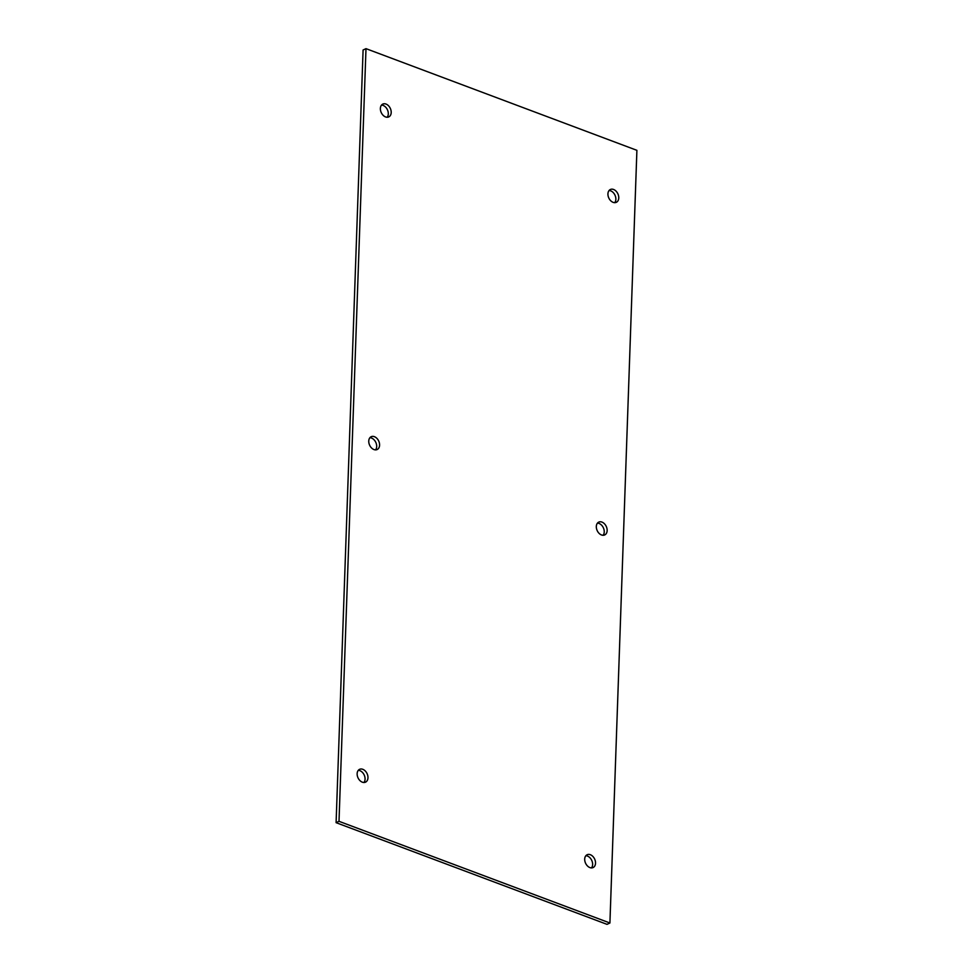 <?xml version="1.0" encoding="UTF-8"?>
<svg xmlns="http://www.w3.org/2000/svg" width="973" height="973" viewBox="0 0 973 973"><rect width="100%" height="100%" fill="white"/><g stroke="black" fill="none" stroke-linecap="round" stroke-linejoin="round"><path stroke-width="1.46" d="M357.14 773.705A7.079 4.999 -114.9 0 1 359.584 769.327A7.079 4.999 -114.9 0 1 367.089 773.632A7.079 4.999 -114.9 0 1 365.532 782.158A7.079 4.999 -114.9 0 1 359.888 780.541A7.079 4.999 -114.9 0 1 357.14 773.705M368.755 441.085A7.079 4.999 -114.9 0 1 371.2 436.707A7.079 4.999 -114.9 0 1 378.704 441.012A7.079 4.999 -114.9 0 1 377.147 449.538A7.079 4.999 -114.9 0 1 371.504 447.921A7.079 4.999 -114.9 0 1 368.755 441.085M339.005 821.321L609.913 923L636.901 150.328L365.994 48.65L339.005 821.321L336.099 822.672L607.006 924.35L609.913 923M607.93 193.882A7.079 4.999 -114.9 0 1 610.375 189.492A7.079 4.999 -114.9 0 1 617.879 193.809A7.079 4.999 -114.9 0 1 616.323 202.323A7.079 4.999 -114.9 0 1 610.679 200.718A7.079 4.999 -114.9 0 1 607.93 193.882M596.315 526.502A7.079 4.999 -114.9 0 1 598.76 522.112A7.079 4.999 -114.9 0 1 606.264 526.429A7.079 4.999 -114.9 0 1 604.707 534.943A7.079 4.999 -114.9 0 1 599.064 533.338A7.079 4.999 -114.9 0 1 596.315 526.502M584.7 859.123A7.079 4.999 -114.9 0 1 587.145 854.732A7.079 4.999 -114.9 0 1 594.649 859.05A7.079 4.999 -114.9 0 1 593.092 867.563A7.079 4.999 -114.9 0 1 587.449 865.946A7.079 4.999 -114.9 0 1 584.7 859.123M380.37 108.465A7.079 4.999 -114.9 0 1 382.815 104.087A7.079 4.999 -114.9 0 1 390.319 108.392A7.079 4.999 -114.9 0 1 388.762 116.918A7.079 4.999 -114.9 0 1 383.119 115.3A7.079 4.999 -114.9 0 1 380.37 108.465M336.099 822.672L363.087 50L365.994 48.65M358.283 770.336A7.079 4.999 -114.9 0 1 364.182 774.982A7.079 4.999 -114.9 0 1 363.926 782.487M369.898 437.716A7.079 4.999 -114.9 0 1 375.797 442.362A7.079 4.999 -114.9 0 1 375.542 449.867M381.513 105.096A7.079 4.999 -114.9 0 1 387.412 109.742A7.079 4.999 -114.9 0 1 387.157 117.259M585.843 855.741A7.079 4.999 -114.9 0 1 591.742 860.4A7.079 4.999 -114.9 0 1 591.487 867.904M597.458 523.133A7.079 4.999 -114.9 0 1 603.357 527.78A7.079 4.999 -114.9 0 1 603.102 535.284M609.074 190.513A7.079 4.999 -114.9 0 1 614.972 195.159A7.079 4.999 -114.9 0 1 614.717 202.664"/></g></svg>
